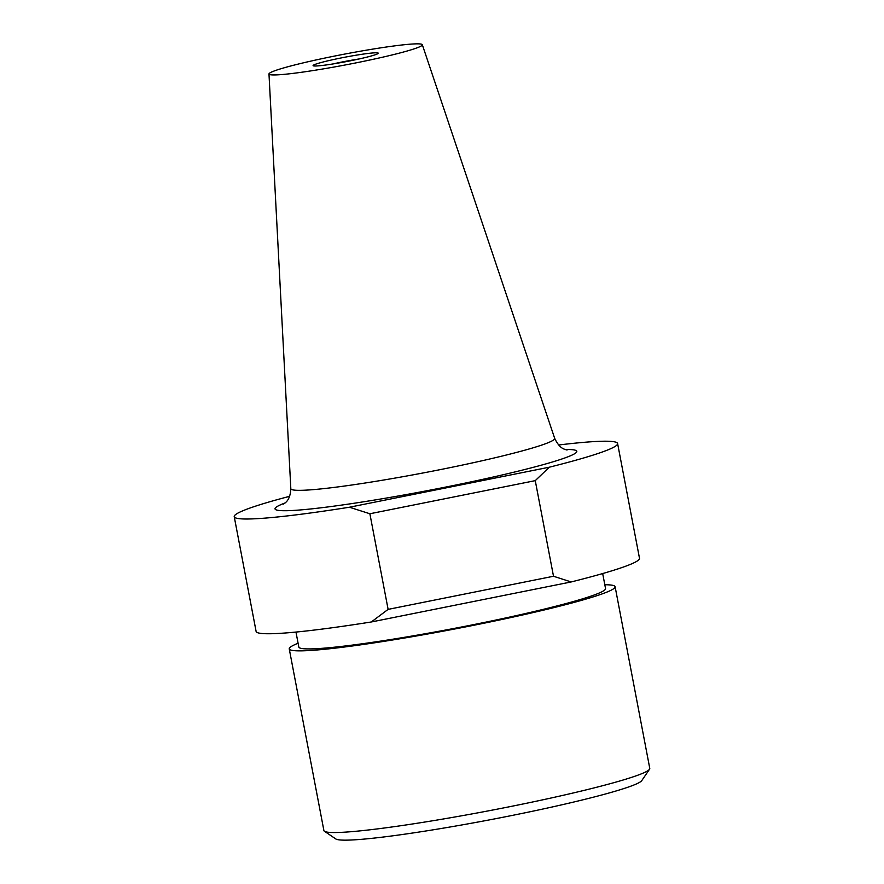 <?xml version="1.0" encoding="UTF-8"?>
<svg xmlns="http://www.w3.org/2000/svg" width="884" height="884" viewBox="0 0 884 884"><rect width="100%" height="100%" fill="white"/><g stroke="black" fill="none" stroke-linecap="round" stroke-linejoin="round"><path stroke-width="1.33" d="M421.546 44.2A78.057 5.403 169.2 0 1 422.32 44.719A78.057 5.403 169.2 0 1 352.053 63.659A78.057 5.403 169.2 0 1 269.775 74.588A78.057 5.403 169.2 0 1 268.979 73.969A78.057 5.403 169.2 0 1 339.986 54.996A78.057 5.403 169.2 0 1 421.546 44.2M549.307 467.205L349.423 507.228L369.877 513.759L535.262 480.642L549.307 467.205A195.154 13.492 -10.8 0 0 617.607 443.547A195.154 13.492 -10.8 0 0 558.622 445.006M289.609 496.322A195.154 13.492 -10.8 0 0 234.227 516.676A195.154 13.492 -10.8 0 0 349.423 507.228M332.815 63.979A29.271 2.022 169.2 0 1 359.291 58.93M289.245 648.889L323.898 830.562A165.883 11.47 -10.8 0 0 324.439 831.269L335.821 838.96A156.125 10.796 -10.8 0 0 336.892 839.424A156.125 10.796 -10.8 0 0 495.427 818.739A156.125 10.796 -10.8 0 0 641.784 780.583L649.53 769.246A165.883 11.47 -10.8 0 0 649.773 768.395L615.12 586.722A165.883 11.47 169.2 0 1 465.006 627.01A165.883 11.47 169.2 0 1 290.924 650.094A165.883 11.47 169.2 0 1 289.245 648.889A165.883 11.47 169.2 0 1 298.096 643.243M377.91 52.941A33.172 2.298 -10.8 0 0 341.964 57.78A33.172 2.298 -10.8 0 0 313.179 65.748A33.172 2.298 -10.8 0 0 346.086 61.648A33.172 2.298 -10.8 0 0 378.197 53.349A33.172 2.298 -10.8 0 0 377.91 52.941M535.262 480.642L553.506 576.257L388.12 609.374L369.877 513.759M388.12 609.374L371.313 621.971L571.197 581.948L553.506 576.257M571.197 581.948A195.154 13.492 -10.8 0 0 639.497 558.29L617.607 443.547M234.227 516.676L256.106 631.419A195.154 13.492 -10.8 0 0 371.313 621.971M602.678 573.55L605.54 588.545A156.125 10.796 169.2 0 1 464.255 626.469A156.125 10.796 169.2 0 1 300.405 648.193A156.125 10.796 169.2 0 1 298.825 647.055L295.963 632.06M324.439 831.269A165.883 11.47 -10.8 0 0 325.577 831.767A165.883 11.47 -10.8 0 0 494.023 809.777A165.883 11.47 -10.8 0 0 649.53 769.246M604.811 584.744A165.883 11.47 169.2 0 1 615.12 586.722M285.123 502.941A153.639 10.63 -10.8 0 0 409.027 494.068A153.639 10.63 -10.8 0 0 575.274 450.21A153.639 10.63 -10.8 0 0 565.219 449.503M567.053 450.022L565.97 449.757C565.826 449.094 560.357 450.243 554.666 438.32A134.302 9.293 169.2 0 1 433.768 470.907A134.302 9.293 169.2 0 1 292.195 489.714A134.302 9.293 169.2 0 1 290.825 488.653C290.228 501.659 284.073 503.129 283.609 504.09M268.979 73.969L290.825 488.653M422.32 44.719L554.666 438.32"/></g></svg>

